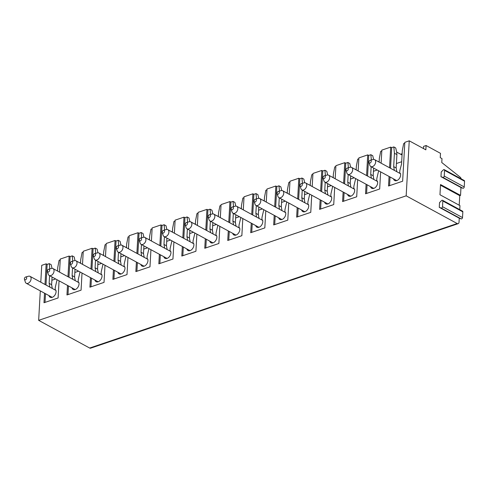 <?xml version="1.0" encoding="UTF-8"?>
<svg xmlns="http://www.w3.org/2000/svg" width="489" height="489" viewBox="0 0 489 489"><rect width="100%" height="100%" fill="white"/><g stroke="black" fill="none" stroke-linecap="round" stroke-linejoin="round"><path stroke-width="0.73" d="M440.497 185.215L459.752 195.667L460.54 195.398L440.534 184.536L439.966 194.756L459.966 205.618L459.739 209.64M442.527 200.288L462.527 211.15A1.137 0.752 118.5 0 1 462.839 211.865L442.832 201.003A1.137 0.752 118.5 0 0 442.527 200.288A1.137 0.752 118.5 0 0 441.604 200.551L439.525 202.611L439.263 207.324L459.263 218.186L459.043 222.116A2.622 1.601 71.3 0 1 458.156 223.662L90.642 348.174A2.622 1.601 71.3 0 1 89.67 348.046L457.184 223.534A2.622 1.601 71.3 0 0 458.156 223.662M461.219 178.87A2.622 1.601 71.3 0 0 460.088 177.085L441.769 162.537L441.989 158.607L440.259 157.672L440.497 153.344L426.09 145.52L425.846 149.842L409.244 140.826L406.17 195.832L457.184 223.534M444.238 169.646L464.238 180.508A1.137 0.752 118.5 0 1 464.55 181.217L444.55 170.355A1.137 0.752 118.5 0 0 444.238 169.646A1.137 0.752 118.5 0 0 443.321 169.903L441.237 171.969L440.974 176.682L460.974 187.544L460.54 195.398M462.839 211.865L462.515 217.574A1.137 0.752 118.5 0 1 461.188 218.895L459.263 218.186M459.752 195.667L459.22 205.209M464.55 181.217L464.232 186.932A1.137 0.752 118.5 0 1 462.9 188.247L460.974 187.544M52.03 268.351L51.18 264.677L49.279 263.644L47.146 264.366L46.162 263.834L41.736 265.338L40.789 282.202M40.306 290.894L38.655 320.344L89.67 348.046M51.871 280.24L55.636 278.962M24.45 279.268A1.528 1.015 -61.5 0 0 25.471 279.775A1.528 1.015 -61.5 0 0 26.693 278.045A1.528 1.015 -61.5 0 0 25.679 277.006A1.528 1.015 -61.5 0 0 25.624 277.025A1.528 1.015 -61.5 0 0 24.45 279.268L25.324 282.049A3.936 2.604 -61.5 0 0 26.259 283.265A3.936 2.604 -61.5 0 0 27.94 283.345A3.936 2.604 -61.5 0 0 30.893 279.934A3.936 2.604 -61.5 0 0 30.018 276.346A3.936 2.604 -61.5 0 0 28.49 276.224A3.936 2.604 -61.5 0 0 28.338 276.273M80.563 262.581L79.762 262.85M103.534 254.8L102.733 255.069M126.498 247.018L125.704 247.287M149.469 239.237L148.674 239.506M172.44 231.456L171.639 231.725M195.411 223.675L194.61 223.944M218.381 215.893L217.581 216.162M241.346 208.106L240.551 208.381M264.317 200.325L263.522 200.6M287.287 192.544L286.487 192.819M310.258 184.763L309.458 185.031M333.229 176.981L332.428 177.25M356.194 169.2L355.399 169.469M379.164 161.419L378.37 161.688M426.09 145.52L423.627 146.358L423.505 148.57M402.135 153.638L400.65 154.249M59.542 272.128L60.275 259.054L69.132 256.053L70.11 256.584L72.244 255.863L74.151 256.896L74.994 260.57M57.555 271.047L57.763 267.33L59.12 260.313L60.226 259.934M82.513 264.347L83.24 251.273L92.103 248.271L93.081 248.803L95.214 248.082L97.115 249.115L97.965 252.789M80.526 263.265L80.734 259.549L82.091 252.526L83.191 252.153M105.483 256.56L106.211 243.491L115.074 240.49L116.052 241.022L118.185 240.301L120.086 241.334L120.936 245.007M103.491 255.484L103.699 251.768L105.062 244.744L106.162 244.372M128.454 248.779L129.182 235.71L138.039 232.709L139.023 233.241L141.156 232.519L143.057 233.553L143.907 237.226M126.462 247.703L126.669 243.98L128.026 236.963L129.133 236.59M151.419 240.998L152.152 227.929L161.009 224.928L161.993 225.46L164.127 224.738L166.028 225.771L166.877 229.445M149.432 239.922L149.64 236.199L150.997 229.182L152.103 228.809M174.39 233.216L175.123 220.148L183.98 217.147L184.958 217.678L187.091 216.957L188.998 217.99L189.842 221.658M172.403 232.141L172.611 228.418L173.968 221.401L175.074 221.028M197.36 225.435L198.088 212.367L206.951 209.365L207.929 209.897L210.062 209.176L211.963 210.209L212.813 213.876M195.374 224.353L195.582 220.637L196.939 213.62L198.039 213.247M220.331 217.654L221.059 204.585L229.922 201.584L230.9 202.116L233.033 201.389L234.934 202.422L235.784 206.095M218.338 216.572L218.546 212.856L219.909 205.838L221.01 205.466M243.296 209.873L244.029 196.804L252.886 193.797L253.87 194.335L256.004 193.607L257.905 194.64L258.754 198.314M241.309 208.791L241.517 205.074L242.874 198.057L243.98 197.684M266.267 202.091L267 189.017L275.857 186.016L276.841 186.547L278.974 185.826L280.875 186.859L281.725 190.533M264.28 201.01L264.488 197.293L265.845 190.276L266.951 189.903M289.237 194.31L289.971 181.236L298.828 178.234L299.806 178.766L301.939 178.045L303.846 179.078L304.69 182.752M287.251 193.228L287.459 189.512L288.816 182.495L289.922 182.116M312.208 186.529L312.936 173.454L321.799 170.453L322.777 170.985L324.91 170.264L326.811 171.297L327.661 174.97M310.222 185.447L310.429 181.731L311.786 174.714L312.887 174.335M335.179 178.748L335.906 165.673L344.769 162.672L345.747 163.204L347.881 162.482L349.782 163.515L350.631 167.189M333.186 177.666L333.394 173.95L334.757 166.926L335.857 166.553M358.144 170.961L358.877 157.892L367.734 154.891L368.718 155.423L370.851 154.701L372.752 155.734L373.602 159.408M356.157 169.885L356.365 166.162L357.722 159.145L358.828 158.772M381.114 163.179L381.848 150.111L390.705 147.11L391.689 147.641L393.822 146.92L395.723 147.953L396.658 152L396.909 154.616L396.163 167.965L396.842 171.725M379.128 162.103L379.336 158.381L380.693 151.364L381.799 150.991M402.056 155.013L396.665 152.079M393.523 178.876A4.811 3.185 -61.5 0 0 394.709 180.514A4.811 3.185 -61.5 0 0 399.067 178.901A4.811 3.185 -61.5 0 0 400.43 173.491L399.709 172.831L399.837 170.582L401.561 163.956L402.306 150.6L403.663 143.583L404.77 143.21M389.067 176.456L388.529 186.003L402.643 181.223L404.819 142.33L409.244 140.826M49.279 263.644L49.78 268.907M49.572 275.668L49.138 283.351L49.823 287.104M48.979 295.601A4.811 3.185 -61.5 0 0 50.165 297.245A4.811 3.185 -61.5 0 0 54.523 295.631A4.811 3.185 -61.5 0 0 55.887 290.215L55.165 289.555L55.294 287.306L57.066 279.739M47.146 264.366L45.99 285.02M45.501 293.712L45.019 302.385M51.455 296.945A4.811 3.185 -61.5 0 0 51.645 297.477M49.138 283.351L51.62 284.696L52.299 288.449M52.048 277.012L51.62 284.696M59.059 280.82L58.099 297.954L43.992 302.734L44.523 293.18M390.705 147.11L389.55 167.764M38.655 320.344L406.17 195.832M46.162 263.834L45.006 284.488M69.132 256.053L67.977 276.707M67.494 285.399L66.956 294.953L81.07 290.173L82.024 273.039M92.103 248.271L90.948 268.926M90.459 277.618L89.927 287.165L104.035 282.385L104.994 265.258M115.074 240.49L113.919 261.144M113.43 269.836L112.898 279.384L127.006 274.604L127.965 257.477M138.039 232.709L136.889 253.363M136.4 262.055L135.869 271.603L149.976 266.823L150.936 249.69M161.009 224.928L159.854 245.582M159.371 254.274L158.839 263.822L172.947 259.042L173.907 241.908M183.98 217.147L182.825 237.801M182.342 246.493L181.804 256.04L195.918 251.26L196.871 234.127M206.951 209.365L205.796 230.019M205.307 238.711L204.775 248.259L218.883 243.479L219.842 226.346M229.922 201.584L228.766 222.232M228.277 230.93L227.746 240.478L241.853 235.698L242.813 218.565M252.886 193.797L251.737 214.451M251.248 223.149L250.716 232.697L264.824 227.917L265.784 210.783M275.857 186.016L274.702 206.67M274.219 215.362L273.687 224.916L287.795 220.136L288.754 203.002M298.828 178.234L297.673 198.889M297.19 207.581L296.652 217.134L310.766 212.354L311.719 195.221M321.799 170.453L320.643 191.107M320.154 199.799L319.623 209.353L333.73 204.573L334.69 187.44M344.769 162.672L343.614 183.326M343.125 192.018L342.593 201.566L356.701 196.786L357.661 179.659M367.734 154.891L366.585 175.545M366.096 184.237L365.564 193.785L379.672 189.005L380.631 171.877M391.689 147.641L390.534 168.295M390.045 176.987L389.562 185.655M393.822 146.92L394.427 153.271L393.682 166.621L394.366 170.374M394.427 153.271L396.909 154.616M395.998 180.221A4.811 3.185 -61.5 0 0 396.188 180.753M393.682 166.621L396.163 167.965M396.414 163.515L401.683 161.725M368.993 162.544A1.528 1.015 -61.5 0 0 370.008 163.045A1.528 1.015 -61.5 0 0 371.237 161.315A1.528 1.015 -61.5 0 0 370.222 160.276A1.528 1.015 -61.5 0 0 370.167 160.294A1.528 1.015 -61.5 0 0 368.993 162.544L369.867 165.325A3.936 2.604 -61.5 0 0 370.803 166.535A3.936 2.604 -61.5 0 0 372.484 166.615A3.936 2.604 -61.5 0 0 375.436 163.204A3.936 2.604 -61.5 0 0 374.562 159.622A3.936 2.604 -61.5 0 0 373.034 159.5A3.936 2.604 -61.5 0 0 372.881 159.542M70.11 256.584L68.961 277.239M68.472 285.931L67.989 294.604M72.244 255.863L72.751 261.126M72.537 267.886L72.109 275.57L72.794 279.323M71.944 287.819A4.811 3.185 -61.5 0 0 73.136 289.464A4.811 3.185 -61.5 0 0 77.494 287.85A4.811 3.185 -61.5 0 0 78.851 282.434L78.136 281.774L78.264 279.525L80.037 271.957M74.426 289.164A4.811 3.185 -61.5 0 0 74.615 289.696M72.109 275.57L74.591 276.915L75.269 280.668M75.019 269.231L74.591 276.915M74.835 272.459L78.607 271.181M47.421 271.487A1.528 1.015 -61.5 0 0 48.435 271.988A1.528 1.015 -61.5 0 0 49.658 270.264A1.528 1.015 -61.5 0 0 48.649 269.225A1.528 1.015 -61.5 0 0 48.588 269.243A1.528 1.015 -61.5 0 0 47.421 271.487L48.295 274.268A3.936 2.604 -61.5 0 0 49.23 275.484A3.936 2.604 -61.5 0 0 50.911 275.558A3.936 2.604 -61.5 0 0 53.857 272.153A3.936 2.604 -61.5 0 0 52.989 268.565A3.936 2.604 -61.5 0 0 51.455 268.443A3.936 2.604 -61.5 0 0 51.308 268.485M93.081 248.803L91.926 269.457M91.443 278.149L90.96 286.817M95.214 248.082L95.722 253.345M95.508 260.105L95.08 267.789L95.758 271.542M94.915 280.038A4.811 3.185 -61.5 0 0 96.107 281.682A4.811 3.185 -61.5 0 0 100.465 280.069A4.811 3.185 -61.5 0 0 101.822 274.653L101.107 273.993L101.235 271.743L103.008 264.176M97.397 281.383A4.811 3.185 -61.5 0 0 97.586 281.915M95.08 267.789L97.555 269.133L98.24 272.886M97.989 261.45L97.555 269.133M97.806 264.677L101.578 263.4M70.392 263.705A1.528 1.015 -61.5 0 0 71.406 264.207A1.528 1.015 -61.5 0 0 72.629 262.483A1.528 1.015 -61.5 0 0 71.62 261.438A1.528 1.015 -61.5 0 0 71.559 261.456A1.528 1.015 -61.5 0 0 70.392 263.705L71.266 266.487A3.936 2.604 -61.5 0 0 72.201 267.703A3.936 2.604 -61.5 0 0 73.882 267.776A3.936 2.604 -61.5 0 0 76.828 264.372A3.936 2.604 -61.5 0 0 75.954 260.784A3.936 2.604 -61.5 0 0 74.426 260.661A3.936 2.604 -61.5 0 0 74.273 260.704M116.052 241.022L114.897 261.676M114.414 270.368L113.925 279.036M118.185 240.301L118.693 245.564M118.479 252.324L118.051 260.001L118.729 263.76M117.886 272.257A4.811 3.185 -61.5 0 0 119.078 273.895A4.811 3.185 -61.5 0 0 123.436 272.287A4.811 3.185 -61.5 0 0 124.793 266.872L124.078 266.212L124.2 263.962L125.979 256.395M120.367 273.602A4.811 3.185 -61.5 0 0 120.551 274.133M118.051 260.001L120.526 261.352L121.211 265.105M120.954 253.669L120.526 261.352M120.777 256.896L124.548 255.619M93.356 255.924A1.528 1.015 -61.5 0 0 94.377 256.425A1.528 1.015 -61.5 0 0 95.599 254.696A1.528 1.015 -61.5 0 0 94.591 253.657A1.528 1.015 -61.5 0 0 94.53 253.675A1.528 1.015 -61.5 0 0 93.356 255.924L94.23 258.705A3.936 2.604 -61.5 0 0 95.172 259.922A3.936 2.604 -61.5 0 0 96.846 259.995A3.936 2.604 -61.5 0 0 99.799 256.591A3.936 2.604 -61.5 0 0 98.925 253.002A3.936 2.604 -61.5 0 0 97.397 252.88A3.936 2.604 -61.5 0 0 97.244 252.923M139.023 233.241L137.867 253.895M137.378 262.587L136.896 271.254M141.156 232.519L141.663 237.782M141.449 244.543L141.021 252.22L141.7 255.979M140.856 264.476A4.811 3.185 -61.5 0 0 142.048 266.114A4.811 3.185 -61.5 0 0 146.407 264.506A4.811 3.185 -61.5 0 0 147.764 259.091L147.048 258.43L147.171 256.181L148.949 248.614M143.332 265.82A4.811 3.185 -61.5 0 0 143.522 266.352M141.021 252.22L143.497 253.571L144.182 257.324M143.925 245.888L143.497 253.571M143.748 249.115L147.513 247.837M116.327 248.143A1.528 1.015 -61.5 0 0 117.348 248.644A1.528 1.015 -61.5 0 0 118.57 246.914A1.528 1.015 -61.5 0 0 117.556 245.875A1.528 1.015 -61.5 0 0 117.501 245.894A1.528 1.015 -61.5 0 0 116.327 248.143L117.201 250.924A3.936 2.604 -61.5 0 0 118.136 252.135A3.936 2.604 -61.5 0 0 119.817 252.214A3.936 2.604 -61.5 0 0 122.77 248.803A3.936 2.604 -61.5 0 0 121.895 245.221A3.936 2.604 -61.5 0 0 120.367 245.099A3.936 2.604 -61.5 0 0 120.215 245.142M161.993 225.46L160.838 246.114M160.349 254.806L159.866 263.473M164.127 224.738L164.628 230.001M164.42 236.762L163.986 244.439L164.671 248.192M163.827 256.694A4.811 3.185 -61.5 0 0 165.013 258.333A4.811 3.185 -61.5 0 0 169.371 256.719A4.811 3.185 -61.5 0 0 170.734 251.309L170.013 250.649L170.141 248.4L171.914 240.832M166.303 258.039A4.811 3.185 -61.5 0 0 166.492 258.571M163.986 244.439L166.468 245.784L167.146 249.543M166.896 238.106L166.468 245.784M166.718 241.334L170.484 240.056M139.298 240.362A1.528 1.015 -61.5 0 0 140.312 240.863A1.528 1.015 -61.5 0 0 141.541 239.133A1.528 1.015 -61.5 0 0 140.526 238.094A1.528 1.015 -61.5 0 0 140.471 238.112A1.528 1.015 -61.5 0 0 139.298 240.362L140.172 243.143A3.936 2.604 -61.5 0 0 141.107 244.353A3.936 2.604 -61.5 0 0 142.788 244.433A3.936 2.604 -61.5 0 0 145.74 241.022A3.936 2.604 -61.5 0 0 144.866 237.44A3.936 2.604 -61.5 0 0 143.338 237.312A3.936 2.604 -61.5 0 0 143.185 237.361M184.958 217.678L183.803 238.332M183.32 247.024L182.837 255.692M187.091 216.957L187.599 222.214M187.385 228.974L186.957 236.658L187.642 240.411M186.792 248.913A4.811 3.185 -61.5 0 0 187.984 250.551A4.811 3.185 -61.5 0 0 192.342 248.938A4.811 3.185 -61.5 0 0 193.699 243.528L192.984 242.868L193.112 240.619L194.885 233.051M189.274 250.258A4.811 3.185 -61.5 0 0 189.463 250.79M186.957 236.658L189.439 238.002L190.117 241.762M189.866 230.325L189.439 238.002M189.683 233.546L193.455 232.269M162.269 232.581A1.528 1.015 -61.5 0 0 163.283 233.082A1.528 1.015 -61.5 0 0 164.506 231.352A1.528 1.015 -61.5 0 0 163.497 230.313A1.528 1.015 -61.5 0 0 163.436 230.331A1.528 1.015 -61.5 0 0 162.269 232.581L163.143 235.362A3.936 2.604 -61.5 0 0 164.078 236.572A3.936 2.604 -61.5 0 0 165.759 236.652A3.936 2.604 -61.5 0 0 168.705 233.241A3.936 2.604 -61.5 0 0 167.831 229.659A3.936 2.604 -61.5 0 0 166.303 229.53A3.936 2.604 -61.5 0 0 166.156 229.579M207.929 209.897L206.774 230.551M206.291 239.243L205.802 247.911M210.062 209.176L210.57 214.433M210.356 221.193L209.928 228.876L210.606 232.63M209.763 241.132A4.811 3.185 -61.5 0 0 210.955 242.77A4.811 3.185 -61.5 0 0 215.313 241.156A4.811 3.185 -61.5 0 0 216.67 235.741L215.955 235.081L216.077 232.831L217.856 225.27M212.244 242.477A4.811 3.185 -61.5 0 0 212.434 243.009M209.928 228.876L212.403 230.221L213.088 233.974M212.837 222.544L212.403 230.221M212.654 225.765L216.425 224.488M185.239 224.799A1.528 1.015 -61.5 0 0 186.254 225.301A1.528 1.015 -61.5 0 0 187.476 223.571A1.528 1.015 -61.5 0 0 186.468 222.532A1.528 1.015 -61.5 0 0 186.407 222.55A1.528 1.015 -61.5 0 0 185.239 224.799L186.107 227.574A3.936 2.604 -61.5 0 0 187.049 228.791A3.936 2.604 -61.5 0 0 188.73 228.87A3.936 2.604 -61.5 0 0 191.676 225.46A3.936 2.604 -61.5 0 0 190.802 221.878A3.936 2.604 -61.5 0 0 189.274 221.749A3.936 2.604 -61.5 0 0 189.121 221.798M230.9 202.116L229.744 222.77M229.262 231.462L228.773 240.13M233.033 201.389L233.54 206.651M233.326 213.412L232.898 221.095L233.577 224.848M232.733 233.345A4.811 3.185 -61.5 0 0 233.925 234.989A4.811 3.185 -61.5 0 0 238.284 233.375A4.811 3.185 -61.5 0 0 239.641 227.96L238.925 227.299L239.048 225.05L240.826 217.483M235.215 234.696A4.811 3.185 -61.5 0 0 235.398 235.221M232.898 221.095L235.374 222.44L236.059 226.193M235.802 214.757L235.374 222.44M235.625 217.984L239.396 216.706M208.204 217.018A1.528 1.015 -61.5 0 0 209.225 217.519A1.528 1.015 -61.5 0 0 210.447 215.79A1.528 1.015 -61.5 0 0 209.439 214.75A1.528 1.015 -61.5 0 0 209.378 214.769A1.528 1.015 -61.5 0 0 208.204 217.018L209.078 219.793A3.936 2.604 -61.5 0 0 210.019 221.01A3.936 2.604 -61.5 0 0 211.694 221.089A3.936 2.604 -61.5 0 0 214.647 217.678A3.936 2.604 -61.5 0 0 213.772 214.096A3.936 2.604 -61.5 0 0 212.244 213.968A3.936 2.604 -61.5 0 0 212.092 214.017M253.87 194.335L252.715 214.983M252.226 223.681L251.743 232.348M256.004 193.607L256.511 198.87M256.297 205.631L255.869 213.314L256.548 217.067M255.704 225.563A4.811 3.185 -61.5 0 0 256.896 227.208A4.811 3.185 -61.5 0 0 261.254 225.594A4.811 3.185 -61.5 0 0 262.611 220.178L261.896 219.518L262.018 217.269L263.791 209.702M258.18 226.914A4.811 3.185 -61.5 0 0 258.369 227.44M255.869 213.314L258.345 214.659L259.029 218.412M258.773 206.975L258.345 214.659M258.595 210.203L262.361 208.925M231.175 209.237A1.528 1.015 -61.5 0 0 232.196 209.738A1.528 1.015 -61.5 0 0 233.418 208.008A1.528 1.015 -61.5 0 0 232.403 206.969A1.528 1.015 -61.5 0 0 232.348 206.988A1.528 1.015 -61.5 0 0 231.175 209.237L232.049 212.012A3.936 2.604 -61.5 0 0 232.984 213.228A3.936 2.604 -61.5 0 0 234.665 213.308A3.936 2.604 -61.5 0 0 237.617 209.897A3.936 2.604 -61.5 0 0 236.743 206.309A3.936 2.604 -61.5 0 0 235.215 206.187A3.936 2.604 -61.5 0 0 235.062 206.236M276.841 186.547L275.686 207.202M275.197 215.9L274.714 224.567M278.974 185.826L279.476 191.089M279.268 197.849L278.834 205.533L279.519 209.286M278.675 217.782A4.811 3.185 -61.5 0 0 279.861 219.427A4.811 3.185 -61.5 0 0 284.219 217.813A4.811 3.185 -61.5 0 0 285.582 212.397L284.861 211.737L284.989 209.488L286.762 201.92M281.151 219.127A4.811 3.185 -61.5 0 0 281.34 219.659M278.834 205.533L281.316 206.878L281.994 210.631M281.743 199.194L281.316 206.878M281.566 202.422L285.332 201.144M254.146 201.45A1.528 1.015 -61.5 0 0 255.16 201.957A1.528 1.015 -61.5 0 0 256.389 200.227A1.528 1.015 -61.5 0 0 255.374 199.188A1.528 1.015 -61.5 0 0 255.319 199.206A1.528 1.015 -61.5 0 0 254.146 201.45L255.02 204.231A3.936 2.604 -61.5 0 0 255.955 205.447A3.936 2.604 -61.5 0 0 257.636 205.527A3.936 2.604 -61.5 0 0 260.588 202.116A3.936 2.604 -61.5 0 0 259.714 198.528A3.936 2.604 -61.5 0 0 258.186 198.406A3.936 2.604 -61.5 0 0 258.033 198.455M299.806 178.766L298.651 199.42M298.168 208.112L297.685 216.786M301.939 178.045L302.447 183.308M302.233 190.068L301.805 197.752L302.489 201.505M301.64 210.001A4.811 3.185 -61.5 0 0 302.832 211.645A4.811 3.185 -61.5 0 0 307.19 210.032A4.811 3.185 -61.5 0 0 308.547 204.616L307.832 203.956L307.96 201.706L309.733 194.139M304.121 211.346A4.811 3.185 -61.5 0 0 304.311 211.878M301.805 197.752L304.286 199.096L304.965 202.849M304.714 191.413L304.286 199.096M304.531 194.64L308.302 193.363M277.116 193.668A1.528 1.015 -61.5 0 0 278.131 194.176A1.528 1.015 -61.5 0 0 279.353 192.446A1.528 1.015 -61.5 0 0 278.345 191.407A1.528 1.015 -61.5 0 0 278.284 191.425A1.528 1.015 -61.5 0 0 277.116 193.668L277.99 196.45A3.936 2.604 -61.5 0 0 278.926 197.666A3.936 2.604 -61.5 0 0 280.607 197.745A3.936 2.604 -61.5 0 0 283.553 194.335A3.936 2.604 -61.5 0 0 282.679 190.747A3.936 2.604 -61.5 0 0 281.151 190.624A3.936 2.604 -61.5 0 0 281.004 190.673M322.777 170.985L321.621 191.639M321.139 200.331L320.65 209.005M324.91 170.264L325.417 175.527M325.203 182.287L324.775 189.97L325.454 193.723M324.61 202.22A4.811 3.185 -61.5 0 0 325.802 203.864A4.811 3.185 -61.5 0 0 330.161 202.25A4.811 3.185 -61.5 0 0 331.518 196.835L330.802 196.175L330.925 193.925L332.703 186.358M327.092 203.565A4.811 3.185 -61.5 0 0 327.282 204.096M324.775 189.97L327.251 191.315L327.936 195.068M327.685 183.632L327.251 191.315M327.502 186.859L331.273 185.582M300.087 185.887A1.528 1.015 -61.5 0 0 301.102 186.388A1.528 1.015 -61.5 0 0 302.324 184.665A1.528 1.015 -61.5 0 0 301.316 183.626A1.528 1.015 -61.5 0 0 301.255 183.644A1.528 1.015 -61.5 0 0 300.087 185.887L300.955 188.668A3.936 2.604 -61.5 0 0 301.896 189.885A3.936 2.604 -61.5 0 0 303.577 189.958A3.936 2.604 -61.5 0 0 306.524 186.553A3.936 2.604 -61.5 0 0 305.649 182.965A3.936 2.604 -61.5 0 0 304.121 182.843A3.936 2.604 -61.5 0 0 303.969 182.886M345.747 163.204L344.592 183.858M344.109 192.55L343.62 201.217M347.881 162.482L348.388 167.745M348.174 174.506L347.746 182.183L348.425 185.942M347.581 194.439A4.811 3.185 -61.5 0 0 348.773 196.083A4.811 3.185 -61.5 0 0 353.131 194.469A4.811 3.185 -61.5 0 0 354.488 189.054L353.773 188.393L353.895 186.144L355.674 178.577M350.057 195.783A4.811 3.185 -61.5 0 0 350.246 196.315M347.746 182.183L350.222 183.534L350.906 187.287M350.65 175.851L350.222 183.534M350.472 179.078L354.244 177.8M323.052 178.106A1.528 1.015 -61.5 0 0 324.073 178.607A1.528 1.015 -61.5 0 0 325.295 176.884A1.528 1.015 -61.5 0 0 324.286 175.838A1.528 1.015 -61.5 0 0 324.225 175.857A1.528 1.015 -61.5 0 0 323.052 178.106L323.926 180.887A3.936 2.604 -61.5 0 0 324.867 182.104A3.936 2.604 -61.5 0 0 326.542 182.177A3.936 2.604 -61.5 0 0 329.494 178.772A3.936 2.604 -61.5 0 0 328.62 175.184A3.936 2.604 -61.5 0 0 327.092 175.062A3.936 2.604 -61.5 0 0 326.939 175.105M368.718 155.423L367.563 176.077M367.074 184.769L366.591 193.436M370.851 154.701L371.353 159.964M371.145 166.725L370.711 174.402L371.395 178.161M370.552 186.657A4.811 3.185 -61.5 0 0 371.738 188.296A4.811 3.185 -61.5 0 0 376.102 186.688A4.811 3.185 -61.5 0 0 377.459 181.272L376.738 180.612L376.866 178.363L378.639 170.795M373.028 188.002A4.811 3.185 -61.5 0 0 373.217 188.534M370.711 174.402L373.193 175.753L373.877 179.506M373.62 168.069L373.193 175.753M373.443 171.297L377.208 170.019M346.023 170.325A1.528 1.015 -61.5 0 0 347.043 170.826A1.528 1.015 -61.5 0 0 348.266 169.096A1.528 1.015 -61.5 0 0 347.251 168.057A1.528 1.015 -61.5 0 0 347.196 168.075A1.528 1.015 -61.5 0 0 346.023 170.325L346.897 173.106A3.936 2.604 -61.5 0 0 347.832 174.322A3.936 2.604 -61.5 0 0 349.513 174.396A3.936 2.604 -61.5 0 0 352.465 170.991A3.936 2.604 -61.5 0 0 351.591 167.403A3.936 2.604 -61.5 0 0 350.063 167.281A3.936 2.604 -61.5 0 0 349.91 167.324M442.832 201.003L442.514 206.713A1.137 0.752 118.5 0 1 441.188 208.033L439.263 207.324M444.55 170.355L444.232 176.071A1.137 0.752 118.5 0 1 442.9 177.385L440.974 176.682M461.188 218.895L441.188 208.033M464.232 186.932L444.232 176.071M462.9 188.247L442.9 177.385M462.515 217.574L442.514 206.713M30.018 276.346L55.948 290.429M25.679 277.006L28.49 276.224M26.259 283.265L52.195 297.349M374.562 159.622L400.491 173.705M370.222 160.276L373.034 159.5M370.803 166.535L396.738 180.618M52.989 268.565L78.918 282.648M48.649 269.225L51.455 268.443M49.23 275.484L75.159 289.567M75.954 260.784L101.889 274.867M71.62 261.438L74.426 260.661M72.201 267.703L98.13 281.786M98.925 253.002L124.86 267.086M94.591 253.657L97.397 252.88M95.172 259.922L121.101 274.005M121.895 245.221L147.825 259.304M117.556 245.875L120.367 245.099M118.136 252.135L144.072 266.218M144.866 237.44L170.795 251.523M140.526 238.094L143.338 237.312M141.107 244.353L167.042 258.436M167.831 229.659L193.766 243.742M163.497 230.313L166.303 229.53M164.078 236.572L190.007 250.655M190.802 221.878L216.737 235.961M186.468 222.532L189.274 221.749M187.049 228.791L212.978 242.874M213.772 214.096L239.708 228.174M209.439 214.75L212.244 213.968M210.019 221.01L235.949 235.093M236.743 206.309L262.672 220.392M232.403 206.969L235.215 206.187M232.984 213.228L258.919 227.312M259.714 198.528L285.643 212.611M255.374 199.188L258.186 198.406M255.955 205.447L281.89 219.53M282.679 190.747L308.614 204.83M278.345 191.407L281.151 190.624M278.926 197.666L304.855 211.749M305.649 182.965L331.585 197.049M301.316 183.626L304.121 182.843M301.896 189.885L327.826 203.968M328.62 175.184L354.556 189.267M324.286 175.838L327.092 175.062M324.867 182.104L350.796 196.187M351.591 167.403L377.52 181.486M347.251 168.057L350.063 167.281M347.832 174.322L373.767 188.406"/></g></svg>
